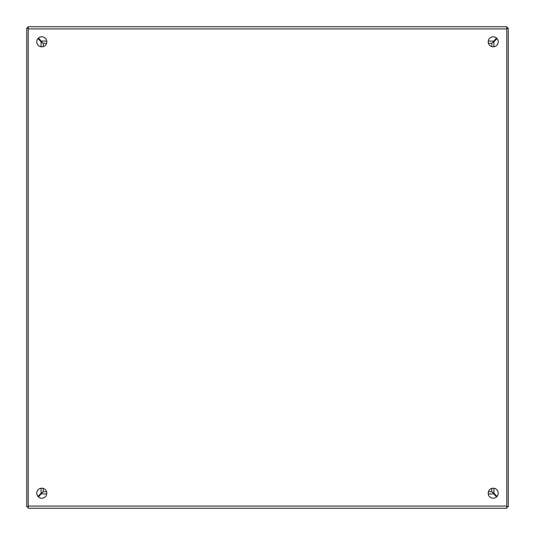 <?xml version="1.0" encoding="UTF-8"?>
<svg xmlns="http://www.w3.org/2000/svg" width="535" height="535" viewBox="0 0 535 535"><rect width="100%" height="100%" fill="white"/><g stroke="black" fill="none" stroke-linecap="round" stroke-linejoin="round"><path stroke-width="0.8" d="M506.805 506.805L508.25 506.805L508.25 28.194L506.805 28.194M497.048 496.426L493.925 493.237L493.925 488.241M493.925 46.759L493.925 41.763L497.048 38.573M488.401 43.241L491.812 43.188M491.872 43.215L491.759 46.599M491.759 488.401L491.759 491.759L488.401 491.759M491.872 491.759L493.925 493.237M493.925 41.763L491.872 43.241M28.194 28.194L26.75 28.194L26.75 506.805L28.194 506.805M37.952 38.573L41.075 41.763L41.075 46.759M41.075 488.241L41.075 493.237L37.952 496.426M46.599 491.759L43.188 491.812M43.128 491.785L43.241 488.401M43.241 46.599L43.241 43.241L46.599 43.241M43.128 43.241L41.075 41.763M41.075 493.237L43.128 491.759M488.187 493.203A5.016 5.016 0 0 1 493.203 488.187A5.016 5.016 0 0 1 498.219 493.203A5.016 5.016 0 0 1 493.203 498.219A5.016 5.016 0 0 1 488.187 493.203M36.781 493.203A5.016 5.016 0 0 1 41.797 488.187A5.016 5.016 0 0 1 46.812 493.203A5.016 5.016 0 0 1 41.797 498.219A5.016 5.016 0 0 1 36.781 493.203M488.187 41.797A5.016 5.016 0 0 1 493.203 36.781A5.016 5.016 0 0 1 498.219 41.797A5.016 5.016 0 0 1 493.203 46.812A5.016 5.016 0 0 1 488.187 41.797M36.781 41.797A5.016 5.016 0 0 1 41.797 36.781A5.016 5.016 0 0 1 46.812 41.797A5.016 5.016 0 0 1 41.797 46.812A5.016 5.016 0 0 1 36.781 41.797M28.194 506.083L28.194 508.25L506.805 508.25L506.805 26.75L28.194 26.75L28.194 506.083L506.805 506.083M38.466 38.045L42.319 42.486M492.681 42.486L496.534 38.045M496.534 496.955L492.681 492.514M42.319 492.514L38.466 496.955M495.29 39.296A10.031 10.031 0 0 1 495.818 39.831M495.818 495.169A10.031 10.031 0 0 1 495.29 495.704M39.71 495.704A10.031 10.031 0 0 1 39.182 495.169M39.182 39.831A10.031 10.031 0 0 1 39.71 39.296M28.194 27.038A2.006 2.006 0 0 0 27.178 28.194M27.399 506.805A2.006 2.006 0 0 0 28.194 507.501M506.805 507.514A2.006 2.006 0 0 0 507.621 506.805M507.842 28.194A2.006 2.006 0 0 0 506.805 27.024M28.194 28.917L506.805 28.917M41.489 41.075L46.759 41.075M488.241 41.075L493.511 41.075M493.511 493.925L488.241 493.925M46.759 493.925L41.489 493.925"/></g></svg>
